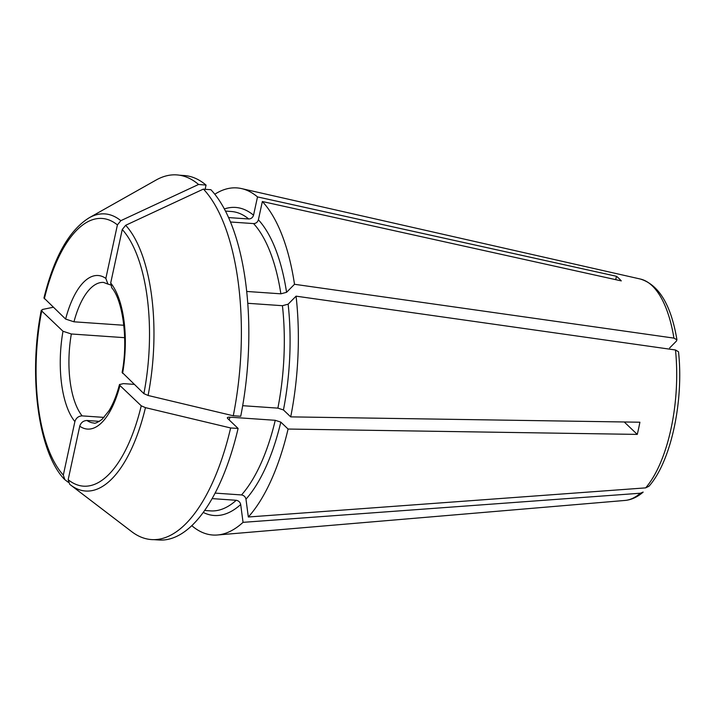 <?xml version="1.0" encoding="UTF-8"?>
<svg xmlns="http://www.w3.org/2000/svg" width="715" height="715" viewBox="0 0 715 715"><rect width="100%" height="100%" fill="white"/><g stroke="black" fill="none" stroke-linecap="round" stroke-linejoin="round"><path stroke-width="1.07" d="M89.143 217.807C69.132 230.284 54.072 256.998 43.955 297.958L65.628 319.078A76.988 32.166 94 0 1 105.847 278.412L117.412 224.903L120.826 220.676A138.916 58.049 94 0 0 89.143 217.807L156.084 180.046A182.79 76.38 94 0 1 198.564 184.47L206.045 185.096L205.134 189.314M179.492 175.202L184.264 175.533A182.674 76.335 94 0 1 206.045 185.096M233.278 415.746L240.723 416.264A182.674 76.335 94 0 0 210.889 189.707L203.525 189.198M111.746 287.671L110.691 283.024L122.256 229.515L125.679 225.288A427631.588 367119.074 -46.4 0 1 203.409 189.082A182.79 76.38 94 0 1 233.269 415.781A431061.711 128146.09 12.2 0 1 148.094 395.475L143.876 393.634L122.167 372.408M134.143 384.366L123.436 383.624L119.548 384.545L119.95 385.528L141.248 405.807L145.458 407.648A431061.711 128146.09 12.2 0 0 230.641 427.963L238.095 428.437A182.674 76.335 94 0 1 158.998 540.004L154.217 539.673M230.641 427.963A182.79 76.38 94 0 1 131.703 531.656L70.615 485.011A138.916 58.049 94 0 1 69.677 484.278L70.615 485.011A138.916 58.049 94 0 0 145.458 407.648M247.739 303.294L282.434 305.698L288.136 304.188L296.073 296.162A173.977 72.698 94 0 1 290.71 416.872L639.898 422.216A116.518 48.691 -86 0 1 637.271 434.398L624.258 422.002A81.555 34.079 -86 0 0 624.267 421.975M678.472 351.762L675.487 349.984L296.073 296.162M230.436 221.99L253.575 223.589C255.988 223.473 257.597 222.213 258.392 219.8L262.351 201.523L621.29 280.897A116.518 48.691 -86 0 0 616.446 276.276L615.713 279.663M669.624 347.964L676.39 341.118L676.899 339.831L673.923 338.115L294.509 284.284L286.572 292.31L280.87 293.82L246.666 291.452M65.628 319.078L73.976 321.804L123.82 325.262M105.847 278.412L107.885 284.007L110.602 284.945M228.541 217.575L248.731 218.978C251.144 218.862 252.753 217.592 253.548 215.188L257.507 196.911A173.977 72.698 94 0 0 241.545 188.59A173.977 72.698 94 0 0 214.795 194.239M242.689 405.691L277.885 408.131L283.435 409.945L290.71 416.872M262.351 201.523A173.977 72.698 94 0 1 294.509 284.284M648.88 486.263L645.672 487.871L248.328 516.999A173.977 72.698 94 0 0 288.082 429.045L637.271 434.398M68.291 482.294A427631.553 367119.047 -46.4 0 1 64.833 479.658L63.322 475.091L74.887 421.582C76.085 417.962 78.498 416.058 82.127 415.88A70.463 29.44 94 0 1 71.339 333.985L62.992 331.26L41.702 310.971L42.417 309.479A427631.579 127126.374 12.2 0 1 53.223 307.262M41.327 310.176L41.702 310.971A134.206 56.083 94 0 0 63.322 475.091M64.833 479.658L64.296 479.166C38.118 451.916 28.251 375.044 41.309 310.194M82.127 415.88L104.041 417.399M71.339 333.985L124.642 337.677M119.512 384.456C116.643 395.324 113.086 404.163 108.841 410.964L102.039 419.374C97.463 422.601 94.729 423.807 93.826 423.003A70.463 29.44 94 0 1 86.971 420.492C83.342 420.679 80.929 422.574 79.74 426.194L68.166 479.711L69.677 484.278M86.971 420.492L99.403 421.358M215.135 493.109L241.518 494.941C243.913 495.379 245.397 496.791 245.978 499.168L248.328 516.999M238.095 428.437L227.593 418.427C226.896 417.524 227.674 417.104 229.917 417.167L275.248 420.304L280.807 422.118L288.082 429.045M212.141 498.614L236.227 500.286C238.622 500.723 240.106 502.136 240.696 504.522L243.046 522.343A173.977 72.698 94 0 1 217.53 534.981A173.977 72.698 94 0 1 192.192 526.017L192.38 525.15M227.593 418.427L227.316 417.783M643.134 492.072L640.381 493.225L243.046 522.343M120.826 220.676A427631.588 367119.074 -46.4 0 1 198.564 184.47M616.446 276.276L257.507 196.911M676.935 339.768C671.09 305.019 658.917 284.784 640.399 279.047A111.191 46.466 94 0 1 673.923 338.115M44.339 298.798A134.206 56.083 94 0 1 117.412 224.903M73.976 321.804A70.463 29.44 94 0 1 103.577 282.425L107.885 284.078M225.44 211.086L231.285 211.497A150.052 62.706 94 0 1 248.731 218.978M224.322 208.95A154.404 64.52 94 0 1 253.548 215.188M110.691 283.024A76.988 32.166 94 0 1 122.587 373.346M122.256 229.515A134.206 56.083 94 0 1 143.876 393.634M125.679 225.288A138.916 58.049 94 0 1 148.094 395.475M258.392 219.8A154.404 64.52 94 0 1 286.572 292.31M253.575 223.589A150.052 62.706 94 0 1 280.87 293.82M282.434 305.698A150.052 62.706 94 0 1 277.885 408.131M675.487 349.984A111.191 46.466 94 0 1 645.672 487.871M288.136 304.188A154.404 64.52 94 0 1 283.435 409.945M74.887 421.582A76.988 32.166 94 0 1 62.992 331.26M119.95 385.528A76.988 32.166 94 0 1 79.74 426.194M141.248 405.807A134.206 56.083 94 0 1 68.166 479.711M275.248 420.304A150.052 62.706 94 0 1 241.518 494.941M229.917 417.167A150.052 62.706 94 0 1 229.229 419.991M236.227 500.286A150.052 62.706 94 0 1 210.523 510.885L204.678 510.474M280.807 422.118A154.404 64.52 94 0 1 245.978 499.168M640.381 493.225A111.191 46.466 94 0 1 625.044 500.437L217.53 534.981M240.696 504.522A154.404 64.52 94 0 1 203.275 512.441M122.104 372.47C128.557 339.241 122.435 299.469 111.647 287.68M648.952 486.263C671.01 461.524 683.906 401.115 678.517 351.807M643.134 492.135C637.423 497.077 631.39 499.848 625.044 500.437M640.399 279.047L241.545 188.59"/></g></svg>
